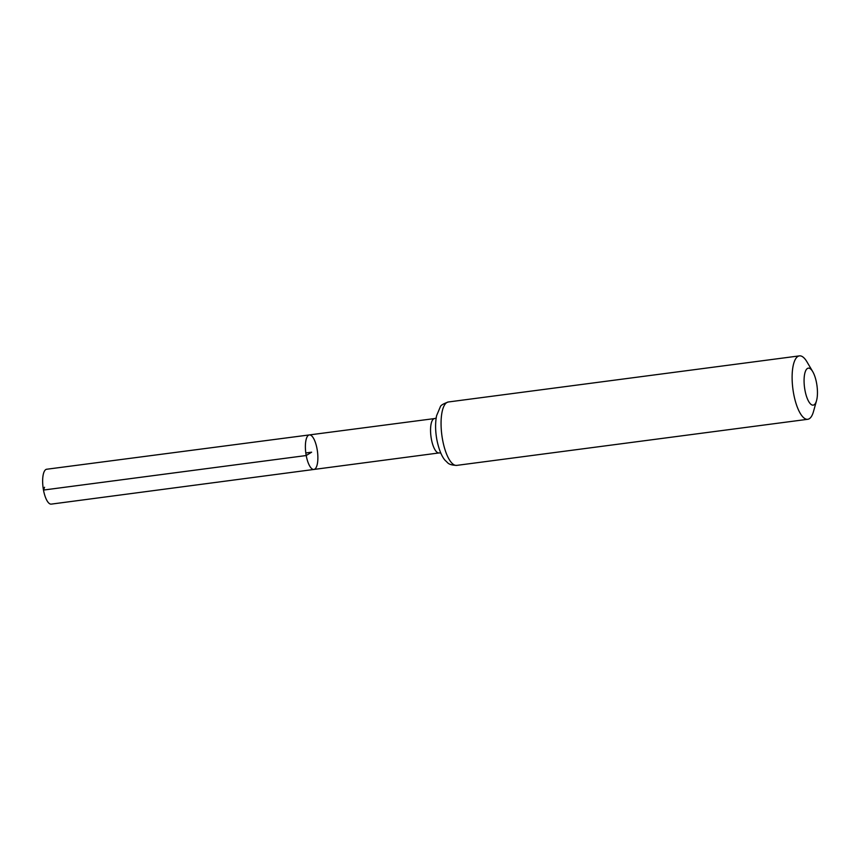 <?xml version="1.0" encoding="UTF-8"?>
<svg xmlns="http://www.w3.org/2000/svg" width="860" height="860" viewBox="0 0 860 860"><rect width="100%" height="100%" fill="white"/><g stroke="black" fill="none" stroke-linecap="round" stroke-linejoin="round"><path stroke-width="1.29" d="M306.214 455.531A17.415 5.869 -97.5 0 1 309.363 434.923A17.415 5.869 -97.5 0 1 317.447 451.425A17.415 5.869 -97.5 0 1 313.9 469.452A17.415 5.869 -97.5 0 1 306.214 455.531A17.415 5.869 -97.5 0 1 309.363 434.923L46.666 469.248A17.587 5.934 -97.5 0 0 43.484 490.06A17.587 5.934 -97.5 0 0 51.245 504.121L313.9 469.452A17.415 5.869 -97.5 0 1 306.214 455.531M804.96 390.214A18.651 6.289 -97.5 0 1 805.53 371.058A18.651 6.289 -97.5 0 1 812.721 371.627A18.651 6.289 -97.5 0 1 816.538 400.642A18.651 6.289 -97.5 0 1 804.96 390.214M816.538 400.642L813.474 411.585A31.981 10.782 -97.5 0 1 807.744 419.293A31.981 10.782 -97.5 0 1 793.64 393.708A31.981 10.782 -97.5 0 1 799.424 355.879A31.981 10.782 -97.5 0 1 806.949 361.834L812.721 371.627M305.816 452.951L311.632 452.188L306.214 455.531L43.484 490.06L44.548 487.265M313.9 469.452L439.03 452.94A17.329 5.837 -97.5 0 1 431.376 439.073A17.329 5.837 -97.5 0 1 434.515 418.573L309.363 434.923M442.588 439.815A31.981 10.782 -97.5 0 1 448.372 401.975C443.244 403.781 440.546 405.415 440.298 406.877L436.59 415.702C435.181 422.873 435.267 430.871 436.858 439.718C439.535 452.983 443.438 458.702 445.534 460.767C447.888 462.465 447.716 465.034 456.703 465.389A31.981 10.782 -97.5 0 1 442.588 439.815M436.16 418.089L434.515 418.573M439.03 452.94L440.739 452.983M799.424 355.879L448.372 401.975M807.744 419.293L456.703 465.389"/></g></svg>
